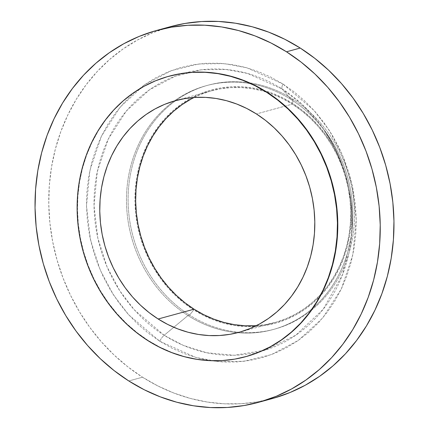 <?xml version="1.0" encoding="UTF-8"?>
<svg xmlns="http://www.w3.org/2000/svg" width="429" height="429" viewBox="0 0 429 429"><rect width="100%" height="100%" fill="white"/><g stroke="black" fill="none" stroke-linecap="round" stroke-linejoin="round"><path stroke-width="0.32" stroke-dasharray="2.15 1.61" d="M159.749 341.227A7.111 2.349 -57.5 0 1 164.162 335.264L134.357 309.888L119.788 290.803L107.035 266.811L97.817 238.063L94.031 205.625L97.292 171.643L108.28 139.087L126.335 111.025L149.555 89.736L175.397 76.137L201.426 69.804L225.847 69.444L247.624 73.477L282.153 89.001A7.111 2.349 -57.5 0 1 282.979 84.025L246.916 67.803L224.169 63.594L198.665 63.969L171.482 70.581L144.493 84.786L120.238 107.025L101.378 136.331L89.908 170.334L86.502 205.823L90.449 239.704L100.08 269.728L113.401 294.787L128.614 314.72L159.749 341.227L148.284 333.129L137.521 323.874L127.574 313.54L118.522 302.241L110.462 290.079L103.475 277.166L97.619 263.637L92.954 249.614L89.527 235.231L87.371 220.635L86.502 205.963L86.931 191.35L88.658 176.946L91.667 162.886L95.919 149.303L101.378 136.331L107.995 124.094L115.707 112.709L124.431 102.284L134.095 92.927L144.594 84.717L155.834 77.74L167.701 72.067L180.089 67.744L192.878 64.817L205.936 63.31L219.144 63.245L232.373 64.618L245.495 67.412L258.387 71.611L270.924 77.166L282.979 84.025L294.444 92.122L305.201 101.378L315.154 111.706L324.206 123.01L332.261 135.173L339.253 148.085L345.109 161.615L349.774 175.638L353.201 190.015L355.357 204.612L356.226 219.289L355.791 233.896L354.064 248.305L351.061 262.366L346.809 275.949L341.345 288.921L334.727 301.158L327.021 312.543L318.291 322.967L308.633 332.325L298.134 340.535L286.894 347.506L275.021 353.185L262.634 357.507L249.85 360.435L236.792 361.942L223.584 362.006L210.355 360.633L197.227 357.834L184.341 353.641L171.804 348.085L159.749 341.227L195.806 357.443L218.554 361.652L244.058 361.282L271.246 354.665L298.235 340.46L322.485 318.227L341.345 288.921L352.82 254.917L356.226 219.423L352.273 185.548L342.648 155.518L329.327 130.459L314.108 110.532L282.979 84.025A7.111 2.349 122.5 0 0 282.153 89.001A144.241 127.944 74.7 0 1 322.565 127.638A144.241 127.944 74.7 0 1 351.721 234.352A144.241 127.944 74.7 0 1 261.245 351.254A144.241 127.944 74.7 0 1 164.162 335.264L187.956 315.546L189.586 315.101L193.736 309.867A120.892 107.234 -105.3 0 0 320.57 295.635A120.892 107.234 -105.3 0 0 292.632 103.464L293.002 99.26A126.426 112.141 74.7 0 1 341.983 271.208A126.426 112.141 74.7 0 1 189.586 315.101A126.426 112.141 -105.3 0 0 274.608 329.134A126.426 112.141 -105.3 0 0 354.048 225.793A126.426 112.141 -105.3 0 0 293.002 99.26L291.371 99.705A126.426 112.141 74.7 0 1 313.149 307.861A126.426 112.141 74.7 0 1 272.983 329.579A126.426 112.141 74.7 0 1 237.505 332.706A126.426 112.141 74.7 0 1 187.956 315.546A126.426 112.141 -105.3 0 0 237.505 332.706A126.426 112.141 -105.3 0 0 313.149 307.861A126.426 112.141 -105.3 0 0 352.348 227.102A126.426 112.141 -105.3 0 0 326.796 133.564A126.426 112.141 -105.3 0 0 291.371 99.705L282.153 89.001L291.371 99.705A126.426 112.141 -105.3 0 0 251.984 83.95A126.426 112.141 -105.3 0 0 131.258 164.269A126.426 112.141 -105.3 0 0 187.956 315.546L164.162 335.264A144.241 127.944 74.7 0 1 94.519 190.857A144.241 127.944 74.7 0 1 185.226 72.973A144.241 127.944 74.7 0 1 282.153 89.001L302.306 104.569L322.565 127.638L335.194 148.638L345.286 173.933L351.292 202.965L351.721 234.352L342.685 274.319L323.128 309.352L295.774 335.215L264.832 350.209L234.272 355.26L206.708 352.761L183.301 345.366L164.162 335.264A7.111 2.349 122.5 0 0 159.749 341.227M170.554 26.641A192.798 171.01 -105.3 0 0 49.415 184.245A192.798 171.01 -105.3 0 0 142.508 377.204L128.78 380.957L142.508 377.204A192.798 171.01 -105.3 0 0 272.168 398.605M168.972 76.223L169.321 76.126A145.388 128.963 -105.3 0 0 77.971 194.975A145.388 128.963 -105.3 0 0 148.171 340.487L147.823 340.583L148.171 340.487A145.388 128.963 -105.3 0 0 245.951 356.622L245.597 356.719M256.397 325.643A120.104 106.531 -105.3 0 0 274.833 322.522A120.104 106.531 -105.3 0 0 321.954 292.986A120.104 106.531 -105.3 0 0 292.305 104.14L256.408 113.948L292.305 104.14A120.104 106.531 -105.3 0 0 211.535 90.809A120.104 106.531 -105.3 0 0 194.069 97.49M169.262 76.142L155.85 80.722L144.396 86.202L133.548 92.932L123.413 100.858L114.093 109.888L105.668 119.948L98.23 130.936L91.844 142.744L86.572 155.266L82.47 168.372L79.569 181.944L77.901 195.844L77.488 209.947L78.325 224.104L80.405 238.192L83.714 252.07L88.213 265.605L93.865 278.662L100.611 291.119L108.387 302.863L117.122 313.765L126.727 323.734L137.108 332.668L148.171 340.487L159.808 347.104L171.906 352.466L184.347 356.515L197.013 359.212L209.781 360.537L222.528 360.473L235.13 359.025L245.881 356.644M170.474 26.668L152.692 32.738L137.5 40.004L123.118 48.933L109.679 59.438L97.313 71.418L86.149 84.754L76.282 99.324L67.814 114.988L60.821 131.59L55.379 148.97L51.534 166.967L49.324 185.403L48.772 204.097L49.882 222.876L52.644 241.559L57.03 259.958L62.999 277.906L70.49 295.222L79.435 311.744L89.752 327.311L101.33 341.774L114.066 354.998L127.837 366.843L142.508 377.204L157.942 385.982L173.981 393.093L190.476 398.461L207.271 402.043L224.201 403.802L241.109 403.716L257.818 401.791L274.179 398.042M187.956 315.546A126.426 112.141 74.7 0 1 126.909 189.017A126.426 112.141 74.7 0 1 206.349 85.671A126.426 112.141 74.7 0 1 251.984 83.95A126.426 112.141 74.7 0 1 291.371 99.705L293.002 99.26A126.426 112.141 -105.3 0 0 207.979 85.226A126.426 112.141 -105.3 0 0 128.539 188.572A126.426 112.141 -105.3 0 0 189.586 315.101L187.956 315.546M189.586 315.101A126.426 112.141 74.7 0 1 140.605 143.157A126.426 112.141 74.7 0 1 293.002 99.26L292.632 103.464A120.892 107.234 -105.3 0 0 264.591 90.707A120.892 107.234 -105.3 0 0 141.023 160.183A120.892 107.234 -105.3 0 0 193.736 309.867L189.586 315.101M292.632 103.464L282.952 97.962L272.898 93.501L262.553 90.133L252.021 87.891L241.404 86.787L230.802 86.84L220.324 88.047L210.065 90.396L200.123 93.865L190.599 98.423L181.58 104.022L173.15 110.607L165.401 118.12L158.398 126.485L152.209 135.618L146.9 145.442L142.519 155.85L139.103 166.747L136.695 178.035L135.307 189.591L134.963 201.319L135.655 213.095L137.387 224.807L140.138 236.347L143.881 247.597L148.579 258.456L154.188 268.817L160.655 278.577L167.916 287.65L175.906 295.935L184.54 303.367L193.736 309.867L203.416 315.369L213.476 319.825L223.82 323.193L234.347 325.439L244.964 326.539L255.566 326.485L266.044 325.279L276.303 322.93L286.245 319.46L295.769 314.907L304.788 309.309L313.218 302.718L320.967 295.211L327.971 286.845L334.159 277.708L339.468 267.889L343.849 257.48L347.265 246.578L349.678 235.296L351.061 223.734L351.41 212.012L350.713 200.236L348.981 188.524L346.23 176.984L342.487 165.728L337.789 154.869L332.18 144.509L325.713 134.749L318.452 125.681L310.462 117.39L301.828 109.963L292.632 103.464M190.943 99.131L200.407 94.605L210.28 91.157L220.474 88.824L230.882 87.623L241.414 87.57L251.962 88.664L262.425 90.894L272.699 94.241L282.695 98.67L292.305 104.14L301.448 110.596L310.022 117.975L317.959 126.212L325.171 135.221L331.596 144.916L337.173 155.207L341.838 165.996L345.554 177.177L348.289 188.642L350.01 200.279L350.702 211.974L350.354 223.622L348.981 235.108L346.584 246.316L343.195 257.148L338.84 267.487L333.564 277.247L327.418 286.32L320.463 294.632L312.757 302.091L304.386 308.639L295.425 314.2L285.966 318.726L276.088 322.168L265.894 324.506L255.486 325.702M272.983 329.579L274.608 329.134M352.348 227.102L351.721 234.352C354.552 195.356 344.836 159.781 322.565 127.638L326.796 133.564M211.535 90.809L175.633 100.611M274.833 322.522L238.937 332.33M206.349 85.671L207.979 85.226"/><path stroke-width="0.64" d="M128.78 380.957L114.114 370.592L100.343 358.746L87.607 345.527L76.024 331.065L65.712 315.497L56.762 298.975L49.271 281.655L43.302 263.712L38.916 245.308L36.154 226.63L35.044 207.851L35.596 189.151L37.806 170.715L41.651 152.719L47.099 135.339L54.086 118.736L62.554 103.073L72.421 88.503L83.591 75.166L95.951 63.186L109.39 52.681L123.772 43.753L138.964 36.492L154.821 30.958L171.182 27.209L187.891 25.284L204.799 25.198L221.729 26.957L238.524 30.539L255.019 35.907L271.058 43.018L286.492 51.796A192.798 171.01 74.7 0 1 379.585 244.755A192.798 171.01 74.7 0 1 258.446 402.359A192.798 171.01 74.7 0 1 128.78 380.957A192.798 171.01 74.7 0 1 35.687 187.993A192.798 171.01 74.7 0 1 156.832 30.395A192.798 171.01 74.7 0 1 286.492 51.796L301.163 62.157L314.934 74.002L327.67 87.226L339.248 101.689L349.565 117.256L358.51 133.778L366.001 151.094L371.97 169.042L376.356 187.441L379.118 206.124L380.228 224.903L379.676 243.597L377.466 262.033L373.621 280.03L368.179 297.41L361.186 314.012L352.718 329.676L342.851 344.246L331.687 357.582L319.321 369.562L305.882 380.067L291.5 388.996L276.308 396.262L260.457 401.791L244.096 405.539L227.381 407.464L210.478 407.55L193.549 405.791L176.753 402.214L160.253 396.841L144.214 389.736L128.78 380.957M258.446 402.359L272.168 398.605A192.798 171.01 -105.3 0 0 393.313 241.007A192.798 171.01 -105.3 0 0 300.22 48.043L286.492 51.796L300.22 48.043A192.798 171.01 -105.3 0 0 170.554 26.641L156.832 30.395M147.823 340.583L136.76 332.765L126.373 323.831L116.768 313.862L108.038 302.954L100.257 291.216L93.511 278.759L87.859 265.701L83.36 252.166L80.051 238.288L77.971 224.201L77.134 210.038L77.552 195.94L79.215 182.041L82.116 168.468L86.224 155.362L91.495 142.841L97.876 131.033L105.32 120.045L113.739 109.985L123.064 100.949L133.194 93.029L144.042 86.299L155.502 80.818L167.455 76.646L179.794 73.82L192.396 72.372L205.142 72.308L217.911 73.632L230.577 76.33L243.018 80.384L255.11 85.741L266.747 92.358A145.388 128.963 74.7 0 1 336.953 237.875A145.388 128.963 74.7 0 1 245.597 356.719A145.388 128.963 74.7 0 1 147.823 340.583A145.388 128.963 74.7 0 1 77.617 195.072A145.388 128.963 74.7 0 1 168.972 76.223A145.388 128.963 74.7 0 1 266.747 92.358L277.81 100.177L288.197 109.111L297.801 119.08L306.537 129.987L314.312 141.726L321.058 154.183L326.71 167.24L331.209 180.775L334.518 194.653L336.599 208.741L337.435 222.903L337.017 237.001L335.355 250.901L332.454 264.473L328.346 277.579L323.08 290.101L316.693 301.909L309.25 312.897L300.831 322.957L291.506 331.992L281.376 339.913L270.527 346.643L259.068 352.123L247.115 356.295L234.776 359.121L222.174 360.569L209.427 360.633L196.659 359.309L183.993 356.612L171.552 352.563L159.459 347.2L147.823 340.583M245.597 356.719L245.951 356.622A145.388 128.963 -105.3 0 0 337.301 237.779A145.388 128.963 -105.3 0 0 267.101 92.267L266.747 92.358L267.101 92.267A145.388 128.963 -105.3 0 0 169.321 76.126L168.972 76.223M194.069 97.49A120.104 106.531 -105.3 0 0 135.655 199.388A120.104 106.531 -105.3 0 0 194.064 309.191L158.162 318.999A120.104 106.531 74.7 0 1 100.172 198.793A120.104 106.531 74.7 0 1 175.633 100.611A120.104 106.531 74.7 0 1 256.408 113.948L256.408 113.948A120.104 106.531 74.7 0 1 314.403 234.148A120.104 106.531 74.7 0 1 238.937 332.33A120.104 106.531 74.7 0 1 158.162 318.999L194.064 309.191A120.104 106.531 -105.3 0 0 256.397 325.643M256.408 113.948L246.793 108.478L236.803 104.049L226.523 100.702L216.06 98.472L205.518 97.378L194.986 97.431L184.572 98.632L174.383 100.965L164.505 104.413L155.041 108.939L146.08 114.5L137.709 121.042L130.008 128.502L123.053 136.813L116.908 145.892L111.631 155.647L107.277 165.991L103.888 176.818L101.491 188.025L100.113 199.512L99.769 211.159L100.461 222.86L102.182 234.497L104.912 245.956L108.628 257.137L113.299 267.927L118.871 278.217L125.295 287.918L132.513 296.927L140.444 305.158L149.024 312.543L158.162 318.999L167.777 324.463L177.767 328.893L188.047 332.239L198.509 334.47L209.052 335.564L219.584 335.51L229.998 334.309L240.186 331.976L250.064 328.528L259.529 324.002L268.49 318.441L276.861 311.899L284.561 304.44L291.516 296.128L297.662 287.049L302.938 277.295L307.293 266.951L310.687 256.124L313.079 244.916L314.457 233.43L314.8 221.782L314.108 210.087L312.387 198.445L309.658 186.985L305.941 175.804L301.271 165.015L295.699 154.724L289.275 145.023L282.057 136.014L274.126 127.783L265.546 120.399L256.408 113.948M245.881 356.644L259.422 352.027L270.876 346.546L281.724 339.816L291.859 331.896L301.179 322.86L309.604 312.8L317.042 301.812L323.428 290.004L328.7 277.483L332.807 264.377L335.703 250.804L337.371 236.905L337.789 222.807L336.953 208.644L334.867 194.557L331.563 180.679L327.059 167.144L321.412 154.086L314.661 141.629L306.885 129.89L298.155 118.983L288.545 109.014L278.164 100.08L267.101 92.267L255.464 85.644L243.366 80.287L230.925 76.233L218.264 73.536L205.496 72.211L192.75 72.276L180.142 73.729L169.262 76.142M274.179 398.042L290.036 392.508L305.228 385.247L319.61 376.319L333.049 365.814L345.409 353.834L356.579 340.497L366.446 325.927L374.914 310.264L381.901 293.661L387.349 276.281L391.194 258.285L393.404 239.849L393.956 221.149L392.846 202.37L390.084 183.692L385.698 165.288L379.729 147.345L372.238 130.025L363.288 113.503L352.976 97.935L341.393 83.473L328.657 70.254L314.886 58.408L300.22 48.043L284.786 39.264L268.747 32.159L252.247 26.786L235.451 23.209L218.522 21.45L201.619 21.536L184.904 23.461L170.474 26.668M255.486 325.702L244.954 325.756L234.406 324.662L223.943 322.431L213.669 319.085L203.673 314.655L194.064 309.191L184.92 302.735L176.346 295.356L168.409 287.119L161.197 278.11L154.772 268.409L149.195 258.119L144.53 247.329L140.814 236.154L138.079 224.689L136.358 213.052L135.666 201.351L136.014 189.704L137.387 178.223L139.784 167.01L143.173 156.183L147.528 145.839L152.804 136.084L158.95 127.005L165.91 118.699L173.611 111.234L181.982 104.692L190.943 99.131"/></g></svg>
